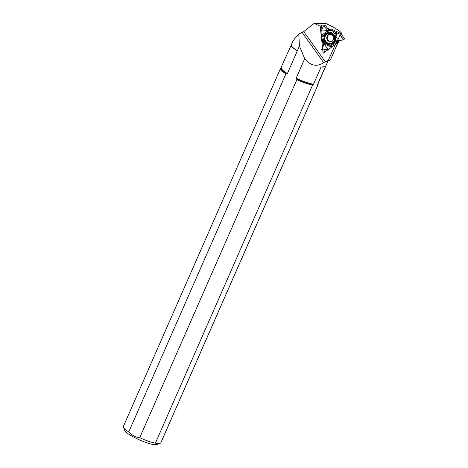 <?xml version="1.0" encoding="UTF-8"?>
<svg xmlns="http://www.w3.org/2000/svg" width="468" height="468" viewBox="0 0 468 468"><rect width="100%" height="100%" fill="white"/><g stroke="black" fill="none" stroke-linecap="round" stroke-linejoin="round"><path stroke-width="0.7" d="M321.996 41.026L323.283 42.828L322.493 42.758L322.107 42.412L321.855 39.733L323.915 42.617A7.4 7.248 -121.5 0 0 327.085 45.168L331.66 47.104M329.764 44.308A5.774 5.651 58.5 0 1 323.938 39.628L324.271 38.306A5.499 5.382 -121.5 0 0 331.069 43.77L329.764 44.308L330.262 45.554L327.226 44.267A6.224 6.09 -121.5 0 1 324.558 42.126L321.516 38.394L321.855 39.733M321.516 38.394L321.001 31.73A0.322 0.316 -121.5 0 1 321.03 31.561L323.441 25.951L323.827 25.915L323.441 25.951L321.001 31.73L322.107 42.412L323.283 42.828L324.149 44.045L322.522 47.847M323.283 42.828A0.363 0.351 58.5 0 1 323.353 42.904L324.102 43.951A0.363 0.351 -121.5 0 1 324.149 44.045L321.703 49.649L321.931 49.971L328.477 49.356A0.322 0.316 -121.5 0 0 328.542 49.345M337.966 42.705L330.888 58.833C329.46 60.659 328.583 61.255 328.243 60.624L325.786 61.209A20.416 3.791 -156.3 0 0 327.799 61.109L328.776 60.846L328.243 60.624L335.392 44.425L338.259 42.5A0.386 0.38 -121.5 0 0 338.358 41.997L338.089 41.517A0.363 0.351 58.5 0 1 338.066 41.19L338.405 40.429M336.094 43.939L336.978 41.939L337.159 43.173L335.579 44.308L337.159 43.173L336.978 41.939L337.568 40.599L343.155 40.032L343.319 39.675L340.189 34.667L339.762 34.129L330.034 29.642L329.139 30.391L327.682 30.525L323.827 25.915L327.682 30.525A0.363 0.351 -121.5 0 0 327.781 30.531L329.045 30.414A0.363 0.351 58.5 0 0 329.139 30.391L330.034 29.642L332.485 30.742L329.016 31.058A7.4 7.248 -121.5 0 0 325.295 32.514L321.405 35.527M332.526 41.008A3.674 3.598 58.5 0 1 328.7 34.767M329.683 29.66L330.777 28.987A0.386 0.38 -121.5 0 1 331.133 28.969L340.827 33.48A0.322 0.316 -121.5 0 1 340.961 33.591L339.897 34.24A0.322 0.316 -121.5 0 0 339.762 34.129L340.827 33.48M333.713 45.63L333.789 44.173L335.111 41.178A6.224 6.09 -121.5 0 0 335.574 37.803L335.106 34.527L335.574 32.333L332.485 30.742M335.574 32.333L339.762 34.129M337.855 40.476L337.516 40.681A0.363 0.351 -121.5 0 1 337.568 40.599L343.249 40.002L339.897 34.24M337.516 40.681L337.001 41.845A0.363 0.351 58.5 0 0 336.978 41.939M343.319 39.675L344.618 38.873L340.961 33.591M329.542 29.812L328.846 29.876A0.363 0.351 58.5 0 1 328.524 29.73L325.131 25.12L323.827 25.915M327.629 43.114A5.166 5.054 -121.5 0 0 334.532 40.113A5.166 5.054 -121.5 0 0 330.408 33.386A5.166 5.054 -121.5 0 0 327.629 43.114M335.07 44.653L336.469 41.488A7.4 7.248 -121.5 0 0 337.013 37.481L336.311 32.526M333.62 31.467L332.105 32.111L328.846 32.403A6.224 6.09 -121.5 0 0 325.722 33.632L323.148 35.621L321.335 36.27M334.123 31.631L332.432 33.801L331.291 33.152L332.105 32.111M332.432 33.801A5.499 5.382 -121.5 0 0 324.464 36.925L324.459 35.831A5.774 5.651 58.5 0 1 331.291 33.152M321.381 36.44L324.464 36.925M324.271 38.306L321.534 37.873M332.239 46.689L331.069 43.77M333.789 44.173L333.292 42.921L332.356 43.261L333.391 45.858M332.356 43.261A5.499 5.382 -121.5 0 0 333.526 34.679L335.433 32.239M337.568 40.599L340.189 34.667M333.292 42.921A5.774 5.651 -121.5 0 0 334.292 35.568L333.526 34.679M334.292 35.568L335.106 34.527M330.262 45.554L332.064 46.818M324.149 44.045L327.969 49.397M322.627 39.417L323.938 39.628M327.682 30.525L321.241 31.104M331.309 30.198L329.139 30.391M324.459 35.831L323.148 35.621M344.618 38.873L343.249 40.002M323.523 25.857L325.131 25.12M317.871 85.018A20.44 3.797 23.7 0 0 317.983 84.843A20.44 3.797 23.7 0 0 318.035 84.41L318 83.819A20.048 3.721 23.7 0 1 317.696 84.164L317.871 85.018L160.705 443.05A20.44 3.797 23.7 0 0 160.816 442.874L317.983 84.843M341.576 34.48L341.57 33.14C340.107 31.379 336.866 29.127 331.853 26.389L325.833 23.453L314.157 23.4L303.755 31.59L302.088 32.403L323.739 62.724C316.731 67.117 310.389 65.789 304.703 58.74L296.139 78.261L296.858 79.706L139.692 437.738A20.44 3.797 23.7 0 0 155.388 443.173L312.554 85.141L313.496 84.263L321.019 67.117C323.505 66.672 324.903 66.643 325.219 67.023L321.019 67.117M296.858 79.706A20.44 3.797 23.7 0 0 312.554 85.141M139.692 437.738C135.468 437.13 131.812 435.193 128.735 431.935L285.901 73.903L287.381 73.616L297.379 50.731A20.06 3.726 23.7 0 1 291.277 44.94A20.06 3.726 23.7 0 1 291.312 44.829L292.564 41.98C293.342 40.254 295.413 37.604 298.777 34.018L302.088 32.403M338.311 41.915L338.984 40.383M314.157 23.4L320.211 26.22L321.463 25.447L321.902 29.548M330.039 29.437L327.413 28.215M323.289 26.302L321.463 25.447M340.92 33.538L341.57 33.14M335.392 44.425L323.101 53.258L320.211 26.22M325.786 61.209L325.108 61.753A20.048 3.721 23.7 0 0 327.974 61.097L328.033 61.015M291.271 44.963A20.048 3.721 23.7 0 0 291.26 44.981L280.823 68.076A20.44 3.797 23.7 0 0 280.548 68.404L123.382 426.442A20.44 3.797 23.7 0 0 123.429 427.243L124.769 430.496A17.866 3.317 23.7 0 0 139.751 440.014A17.866 3.317 23.7 0 0 156.891 444.6L159.278 443.722L155.388 443.173M160.705 443.05L159.278 443.717M123.429 427.243A20.44 3.797 23.7 0 0 128.735 431.935M280.548 68.404A20.44 3.797 23.7 0 0 285.901 73.903M323.739 62.724L325.108 61.753M317.696 84.164L325.219 67.023M304.703 58.74L299.438 46.045L298.777 34.018M323.324 42.869L323.604 45.472M324.061 49.772L324.342 52.369M299.438 46.045L297.379 50.731M338.259 42.5L337.159 43.173M337.27 42.664L338.358 41.997M328.91 41.348A3.674 3.598 58.5 0 1 328.454 34.907C329.162 32.924 337.007 35.802 332.286 41.172A3.674 3.598 58.5 0 1 328.91 41.348M331.133 28.969L330.034 29.642M338.066 41.19L337.001 41.845M338.089 41.517L337.013 42.173M328.524 29.73L327.454 30.385M328.846 29.876L327.781 30.531M327.752 42.945A5.013 4.908 58.5 0 1 326.834 34.34A5.013 4.908 58.5 0 1 334.655 37.978A5.013 4.908 58.5 0 1 327.752 42.945M335.574 37.803L337.013 37.481M328.846 32.403L329.016 31.058M335.111 41.178L336.469 41.488M327.226 44.267L327.085 45.168M324.558 42.126L323.915 42.617M325.722 33.632L325.295 32.514M281.286 67.702A20.048 3.721 23.7 0 0 287.381 73.616M281.233 67.784L281.233 67.784A20.182 3.75 23.7 0 0 286.767 73.868M317.702 84.626A20.182 3.75 23.7 0 0 317.977 83.912M296.343 78.94A20.182 3.75 23.7 0 0 313.08 84.731M303.755 31.59L325.19 61.612M291.277 44.94L291.26 44.981A20.048 3.721 23.7 0 0 297.356 50.901M296.139 78.261A20.048 3.721 23.7 0 0 313.496 84.263M327.974 61.097L318 83.819"/></g></svg>
